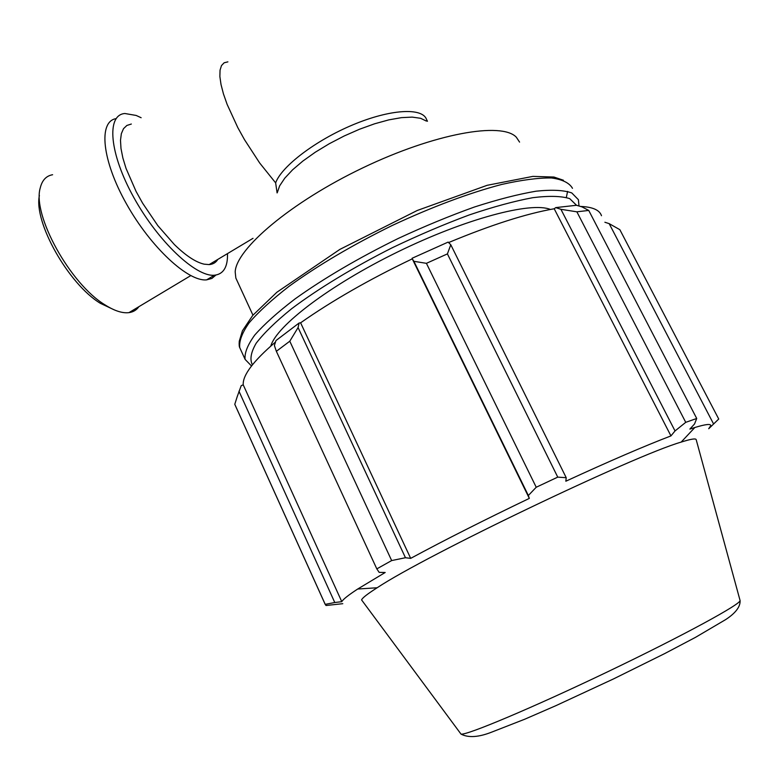 <?xml version="1.0" encoding="UTF-8"?>
<svg xmlns="http://www.w3.org/2000/svg" width="779" height="779" viewBox="0 0 779 779"><rect width="100%" height="100%" fill="white"/><g stroke="black" fill="none" stroke-linecap="round" stroke-linejoin="round"><path stroke-width="1.17" d="M426.405 121.086L420.611 118.291L412.218 117.113L401.477 117.639L388.789 119.878L374.611 123.793L359.547 129.226L344.201 135.974L329.235 143.755L315.281 152.217L302.904 161.029L292.612 169.793L284.773 178.177L279.642 185.84L277.324 192.51M277.1 192.929L275.639 182.88C281.462 166.424 315.631 140.327 353.082 124.747C390.552 109.05 422.393 107.395 426.532 119.411L427.467 121.281M217.808 259.417C215.871 262.581 212.988 264.305 209.152 264.597L204.108 264.159C195.753 262.25 185.84 255.697 174.36 244.528L157.845 225.667L142.625 203.202L136.072 191.42L126.052 168.449L122.858 157.933L120.988 148.477L120.492 140.317L121.349 133.676L123.501 128.691L126.87 125.458L131.339 124.036M519.574 142.109L516.321 137.211C501.773 121.592 434.555 133.394 362.8 167.865C290.986 202.18 236.095 248.891 235.19 271.9L235.842 278.045L237.02 280.606M236.047 407.076L234.781 404.282L237.157 396.803L241.217 385.663L243.214 384.807C242.62 375.205 253.389 360.94 275.513 342.01M299.117 323.003L275.97 340.569L274.393 345.496L276.36 351.31L289.788 341.212L298.075 327.579L299.117 323.003L300.606 322.818C331.854 300.869 369.08 279.554 412.266 258.852L413.902 261.316L426.415 263.331L447.409 253.896L450.788 244.752L448.11 242.103L412.12 258.258M448.587 242.571C490.838 224.995 526.049 213.719 554.21 208.762L555.748 207.603L560.919 209.308L576.869 211.82L588.729 210.427L582.03 206.902L576.479 205.276L555.748 207.603M580.413 206.425C592.595 206.922 599.626 210.018 601.485 215.725M604.884 222.249L609.188 223.651L619.841 229.669L718.735 419.034L708.705 428.732L710.76 425.655C710.867 423.64 705.57 424.253 694.868 427.486L689.873 429.083L694.537 423.98L696.718 418.479L685.734 422.335L576.869 211.82M588.729 210.427L696.718 418.479M560.919 209.308L675.033 430.943L670.943 435.909C644.204 446.143 609.168 461.246 565.836 481.218L566.216 477.702L450.788 244.752M447.409 253.896L557.745 477.128L566.216 477.702M300.606 322.818L410.679 558.368L405.46 557.725L298.075 327.579M289.788 341.212L391.662 560.568L405.46 557.725M243.214 384.807L341.786 601.68L334.775 602.508L238.968 391.233M234.781 404.282L325.223 604.368L334.775 602.508M342.789 603.686L326.031 605.507L325.223 604.368M696.212 439.736L696.173 439.609C695.676 438.236 690.681 439.074 681.158 442.102C634.174 455.549 425.178 555.68 377.143 587.765C367.445 593.939 362.264 597.99 361.583 599.918L362.517 601.174M675.033 430.943L685.734 422.335M557.745 477.128L536.225 487.245L426.415 263.331M413.902 261.316L528.347 495.502L536.225 487.245M528.347 495.502L529.321 498.394C484.548 519.846 445.004 539.837 410.679 558.368M391.662 560.568L376.812 568.874L276.36 351.31M377.143 587.765L357.717 589.021L385.196 572.497L379.159 572.361L376.812 568.874M357.717 589.021C348.31 595.166 343.003 599.382 341.786 601.68M412.266 258.852L529.321 498.394M554.21 208.762L670.943 435.909M609.188 223.651L713.603 424.019M550.402 209.454C531.151 201.43 465.482 218.695 397.514 252.016C329.498 285.25 276.243 326.089 270.819 346.042M138.876 306.692C136.51 310.071 133.209 312.058 128.954 312.632C122.4 313.44 114.396 310.84 104.941 304.823C70.353 284.14 32.056 214.965 40.245 187.943C42.105 180.251 46.224 175.85 52.612 174.73M39.408 195.49C33.419 222.034 68.688 284.335 100.394 303.333L114.338 309.906M210.164 263.993L209.804 264.539M227.497 253.613C227.838 267.022 223.476 274.227 214.4 275.23C196.074 277.129 158.166 241.714 133.793 197.467C109.196 153.239 106.217 114.805 124.874 113.51L136.159 115.448L141.135 117.726M215.9 275.055L211.898 278.434L206.61 279.865C188.294 281.852 150.902 247.556 126.51 203.971C101.913 160.425 98.173 121.475 116.052 118.632M227.896 61.853L224.138 62.787L221.489 65.572L220.048 70.188L219.873 76.537L221.012 84.492L223.437 93.85L227.117 104.357L237.809 127.62L244.518 139.704L259.67 162.986L275.639 182.88M579.001 206.016L578.408 199.706L571.747 192.91C563.684 190.125 551.805 189.55 536.118 191.186C518.376 194.185 497.82 199.463 474.44 207.01C449.902 215.793 424.545 226.251 398.371 238.393C358.535 257.985 324.064 278.171 294.968 298.98C277.752 312.155 264.363 324.161 254.801 334.999C247.605 344.912 244.372 353.053 245.112 359.401L251.51 365.984M252.415 364.815C249.631 359.538 250.887 352.332 256.184 343.218C263.925 333.091 275.737 321.6 291.628 308.737C318.114 288.795 353.393 267.343 392.363 247.703C418.664 235.131 444.342 224.186 469.396 214.887C493.36 206.815 514.5 201.079 532.826 197.681C549.049 195.685 561.338 196.006 569.683 198.616L576.538 205.296M240.935 350.248L239.776 347.716C238.949 341.173 242.084 332.867 249.183 322.769C258.638 311.775 271.929 299.623 289.048 286.321C317.998 265.366 352.342 245.103 392.1 225.54C432.141 206.873 468.666 193.173 501.657 184.457C521.687 179.959 538.279 177.797 551.425 177.963C562.341 179.423 569.361 182.87 572.487 188.304M566.343 197.438L567.589 191.391M740.021 600.327L740.05 600.424C742.007 603.53 683.631 635.411 607.98 671.634C532.378 707.877 466.66 735.454 461.022 734.11L460.37 733.234M209.152 264.597L253.009 238.325M681.158 442.102L694.868 427.486M563.421 180.241L553.927 177.037L532.904 176.385L487.167 185.305L417.232 210.486L339.868 249.397L276.857 292.261L252.708 315.437L242.435 330.793L239.26 341.27C239.017 344.707 239.192 346.859 239.776 347.716L245.112 359.401M234.82 404.418L325.213 604.426M696.173 439.609L740.05 600.424C740.722 608.233 732.445 615.167 725.687 619.578L695.52 637.339L664.711 653.581L613.56 678.899L555.836 705.696L524.783 719.202L491.958 732.026C478.734 737.275 468.413 737.976 461.022 734.11L361.583 599.918M235.842 278.045L252.941 315.164M100.394 303.333L104.941 304.823M190.748 275.63L128.954 312.632M214.4 275.23L206.61 279.865"/></g></svg>
